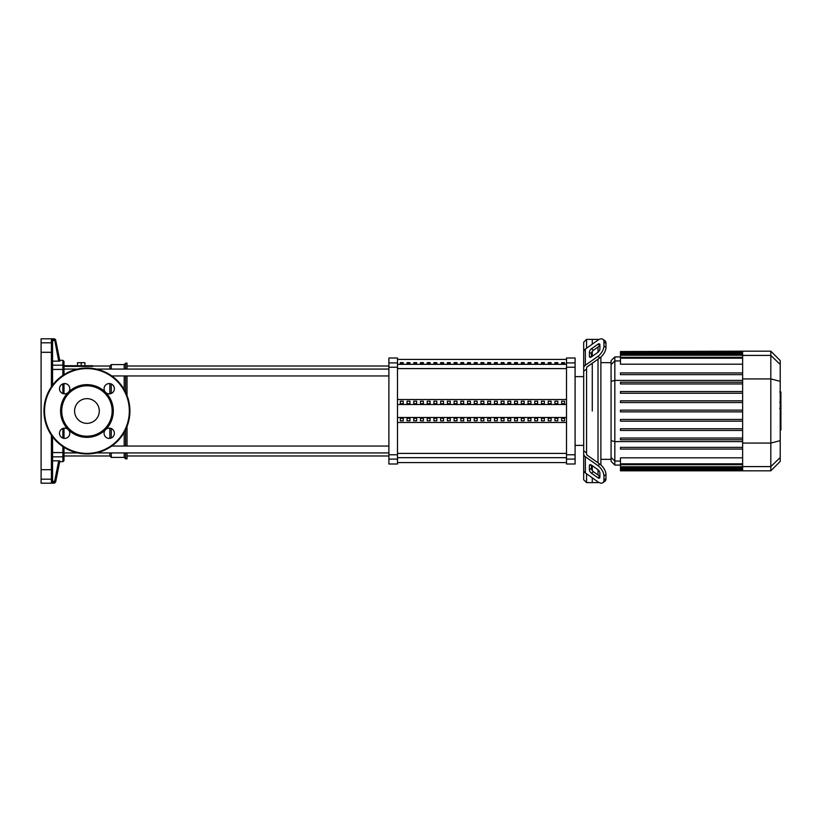 <?xml version="1.0" encoding="UTF-8"?>
<svg xmlns="http://www.w3.org/2000/svg" width="822" height="822" viewBox="0 0 822 822"><rect width="100%" height="100%" fill="white"/><g stroke="black" fill="none" stroke-linecap="round" stroke-linejoin="round"><path stroke-width="1.23" d="M561.652 362.636L564.519 362.636L564.519 363.499L561.652 363.499L561.652 362.636M554.932 362.636L557.799 362.636L557.799 363.499L554.932 363.499L554.932 362.636M548.212 362.636L551.079 362.636L551.079 363.499L548.212 363.499L548.212 362.636M541.493 362.636L544.349 362.636L544.349 363.499L541.493 363.499L541.493 362.636M534.762 362.636L537.629 362.636L537.629 363.499L534.762 363.499L534.762 362.636M528.043 362.636L530.909 362.636L530.909 363.499L528.043 363.499L528.043 362.636M521.323 362.636L524.189 362.636L524.189 363.499L521.323 363.499L521.323 362.636M514.603 362.636L517.47 362.636L517.47 363.499L514.603 363.499L514.603 362.636M507.883 362.636L510.75 362.636L510.75 363.499L507.883 363.499L507.883 362.636M501.163 362.636L504.03 362.636L504.03 363.499L501.163 363.499L501.163 362.636M494.443 362.636L497.3 362.636L497.3 363.499L494.443 363.499L494.443 362.636M487.723 362.636L490.58 362.636L490.58 363.499L487.723 363.499L487.723 362.636M480.993 362.636L483.86 362.636L483.86 363.499L480.993 363.499L480.993 362.636M474.273 362.636L477.14 362.636L477.14 363.499L474.273 363.499L474.273 362.636M467.554 362.636L470.42 362.636L470.42 363.499L467.554 363.499L467.554 362.636M460.834 362.636L463.7 362.636L463.7 363.499L460.834 363.499L460.834 362.636M454.114 362.636L456.981 362.636L456.981 363.499L454.114 363.499L454.114 362.636M447.394 362.636L450.261 362.636L450.261 363.499L447.394 363.499L447.394 362.636M440.674 362.636L443.531 362.636L443.531 363.499L440.674 363.499L440.674 362.636M433.944 362.636L436.811 362.636L436.811 363.499L433.944 363.499L433.944 362.636M427.224 362.636L430.091 362.636L430.091 363.499L427.224 363.499L427.224 362.636M420.504 362.636L423.371 362.636L423.371 363.499L420.504 363.499L420.504 362.636M413.785 362.636L416.651 362.636L416.651 363.499L413.785 363.499L413.785 362.636M407.065 362.636L409.931 362.636L409.931 363.499L407.065 363.499L407.065 362.636M400.345 362.636L403.212 362.636L403.212 363.499L400.345 363.499L400.345 362.636M52.557 478.075A1.151 1.12 180 0 1 51.416 479.195L51.416 482.493L52.557 481.353L52.557 436.78L52.557 452.573L62.873 452.573L62.873 461.707L64.013 460.556L64.013 447.353M59.718 360.293L62.873 360.293L62.873 365.173L52.557 365.173L52.557 385.22L52.557 340.647L55.742 340.421A1.151 1.141 168.7 0 0 54.622 339.507L51.416 339.507L52.557 340.647M52.557 353.275L52.557 361.187L59.872 361.074L58.732 361.187L54.488 338.808L41.1 338.808L41.1 483.192L54.488 483.192L55.742 481.579L54.622 481.353L54.622 482.493A1.151 1.141 11.3 0 0 55.742 481.579L59.872 460.926L58.732 460.813L59.872 460.926M52.557 481.25L52.557 476.462M52.557 468.725L52.557 460.813L58.732 460.813L54.622 481.353L52.557 481.353M52.557 345.538L52.557 340.75M59.872 361.074L55.608 339.733L54.488 338.808M51.416 482.493L54.622 482.493L54.488 483.192M64.013 438.403L64.013 428.17L64.013 438.403M64.013 393.83L64.013 383.597M64.013 374.647L64.013 361.444L62.873 360.293M109.85 452.922L109.85 455.974L64.013 455.974L64.013 449.49M109.85 438.403L109.85 428.17M109.85 455.974L111.289 457.412L111.289 452.922M111.289 438.003L111.289 428.56M111.289 457.412L124.184 457.412L124.184 452.922M124.184 446.048L124.184 432.434M124.184 457.412L125.612 458.84L125.612 452.922M125.612 446.048L125.612 429.731M125.612 458.84L127.04 458.84L127.04 452.922M127.04 446.048L127.04 426.423M81.203 365.739L81.203 362.697L77.484 362.697L77.484 365.739M84.933 365.739L84.933 362.697L81.203 362.697M64.013 366.386L92.67 366.386L92.67 365.739L64.013 365.739M127.04 395.577L127.04 375.952M127.04 369.078L127.04 363.16L125.612 363.16L125.612 369.078M125.612 392.269L125.612 375.952M124.184 389.566L124.184 375.952M124.184 369.078L124.184 364.588L125.612 363.16M111.289 393.44L111.289 383.997M111.289 369.078L111.289 364.588L124.184 364.588M109.85 393.83L109.85 383.597M109.85 369.078L109.85 366.026L111.289 364.588M111.792 375.952L388.888 375.952M64.013 369.078L77.515 369.078M96.359 369.078L388.888 369.078M564.519 403.674L561.652 403.674L561.652 401.198L564.519 401.198L564.519 403.674L564.519 401.198M561.652 403.674L561.652 401.198M561.652 420.802L561.652 418.326L564.519 418.326L564.519 420.802L561.652 420.802L561.652 418.326M564.519 420.802L564.519 418.326M557.799 403.674L554.932 403.674L554.932 401.198L557.799 401.198L557.799 403.674L557.799 401.198M554.932 403.674L554.932 401.198M554.932 420.802L554.932 418.326L557.799 418.326L557.799 420.802L554.932 420.802L554.932 418.326M557.799 420.802L557.799 418.326M551.079 403.674L548.212 403.674L548.212 401.198L551.079 401.198L551.079 403.674L551.079 401.198M548.212 403.674L548.212 401.198M548.212 420.802L548.212 418.326L551.079 418.326L551.079 420.802L548.212 420.802L548.212 418.326M551.079 420.802L551.079 418.326M544.349 403.674L541.493 403.674L541.493 401.198L544.349 401.198L544.349 403.674L544.349 401.198M541.493 403.674L541.493 401.198M541.493 420.802L541.493 418.326L544.349 418.326L544.349 420.802L541.493 420.802L541.493 418.326M544.349 420.802L544.349 418.326M537.629 403.674L534.762 403.674L534.762 401.198L537.629 401.198L537.629 403.674L537.629 401.198M534.762 403.674L534.762 401.198M534.762 420.802L534.762 418.326L537.629 418.326L537.629 420.802L534.762 420.802L534.762 418.326M537.629 420.802L537.629 418.326M530.909 403.674L528.043 403.674L528.043 401.198L530.909 401.198L530.909 403.674L530.909 401.198M528.043 403.674L528.043 401.198M528.043 420.802L528.043 418.326L530.909 418.326L530.909 420.802L528.043 420.802L528.043 418.326M530.909 420.802L530.909 418.326M524.189 403.674L521.323 403.674L521.323 401.198L524.189 401.198L524.189 403.674L524.189 401.198M521.323 403.674L521.323 401.198M521.323 420.802L521.323 418.326L524.189 418.326L524.189 420.802L521.323 420.802L521.323 418.326M524.189 420.802L524.189 418.326M517.47 403.674L514.603 403.674L514.603 401.198L517.47 401.198L517.47 403.674L517.47 401.198M514.603 403.674L514.603 401.198M514.603 420.802L514.603 418.326L517.47 418.326L517.47 420.802L514.603 420.802L514.603 418.326M517.47 420.802L517.47 418.326M510.75 403.674L507.883 403.674L507.883 401.198L510.75 401.198L510.75 403.674L510.75 401.198M507.883 403.674L507.883 401.198M507.883 420.802L507.883 418.326L510.75 418.326L510.75 420.802L507.883 420.802L507.883 418.326M510.75 420.802L510.75 418.326M504.03 403.674L501.163 403.674L501.163 401.198L504.03 401.198L504.03 403.674L504.03 401.198M501.163 403.674L501.163 401.198M501.163 420.802L501.163 418.326L504.03 418.326L504.03 420.802L501.163 420.802L501.163 418.326M504.03 420.802L504.03 418.326M497.3 403.674L494.443 403.674L494.443 401.198L497.3 401.198L497.3 403.674L497.3 401.198M494.443 403.674L494.443 401.198M494.443 420.802L494.443 418.326L497.3 418.326L497.3 420.802L494.443 420.802L494.443 418.326M497.3 420.802L497.3 418.326M490.58 403.674L487.723 403.674L487.723 401.198L490.58 401.198L490.58 403.674L490.58 401.198M487.723 403.674L487.723 401.198M487.723 420.802L487.723 418.326L490.58 418.326L490.58 420.802L487.723 420.802L487.723 418.326M490.58 420.802L490.58 418.326M483.86 403.674L480.993 403.674L480.993 401.198L483.86 401.198L483.86 403.674L483.86 401.198M480.993 403.674L480.993 401.198M480.993 420.802L480.993 418.326L483.86 418.326L483.86 420.802L480.993 420.802L480.993 418.326M483.86 420.802L483.86 418.326M477.14 403.674L474.273 403.674L474.273 401.198L477.14 401.198L477.14 403.674L477.14 401.198M474.273 403.674L474.273 401.198M474.273 420.802L474.273 418.326L477.14 418.326L477.14 420.802L474.273 420.802L474.273 418.326M477.14 420.802L477.14 418.326M470.42 403.674L467.554 403.674L467.554 401.198L470.42 401.198L470.42 403.674L470.42 401.198M467.554 403.674L467.554 401.198M467.554 420.802L467.554 418.326L470.42 418.326L470.42 420.802L467.554 420.802L467.554 418.326M470.42 420.802L470.42 418.326M463.7 403.674L460.834 403.674L460.834 401.198L463.7 401.198L463.7 403.674L463.7 401.198M460.834 403.674L460.834 401.198M460.834 420.802L460.834 418.326L463.7 418.326L463.7 420.802L460.834 420.802L460.834 418.326M463.7 420.802L463.7 418.326M456.981 403.674L454.114 403.674L454.114 401.198L456.981 401.198L456.981 403.674L456.981 401.198M454.114 403.674L454.114 401.198M454.114 420.802L454.114 418.326L456.981 418.326L456.981 420.802L454.114 420.802L454.114 418.326M456.981 420.802L456.981 418.326M450.261 403.674L447.394 403.674L447.394 401.198L450.261 401.198L450.261 403.674L450.261 401.198M447.394 403.674L447.394 401.198M447.394 420.802L447.394 418.326L450.261 418.326L450.261 420.802L447.394 420.802L447.394 418.326M450.261 420.802L450.261 418.326M443.531 403.674L440.674 403.674L440.674 401.198L443.531 401.198L443.531 403.674L443.531 401.198M440.674 403.674L440.674 401.198M440.674 420.802L440.674 418.326L443.531 418.326L443.531 420.802L440.674 420.802L440.674 418.326M443.531 420.802L443.531 418.326M436.811 403.674L433.944 403.674L433.944 401.198L436.811 401.198L436.811 403.674L436.811 401.198M433.944 403.674L433.944 401.198M433.944 420.802L433.944 418.326L436.811 418.326L436.811 420.802L433.944 420.802L433.944 418.326M436.811 420.802L436.811 418.326M430.091 403.674L427.224 403.674L427.224 401.198L430.091 401.198L430.091 403.674L430.091 401.198M427.224 403.674L427.224 401.198M427.224 420.802L427.224 418.326L430.091 418.326L430.091 420.802L427.224 420.802L427.224 418.326M430.091 420.802L430.091 418.326M423.371 403.674L420.504 403.674L420.504 401.198L423.371 401.198L423.371 403.674L423.371 401.198M420.504 403.674L420.504 401.198M420.504 420.802L420.504 418.326L423.371 418.326L423.371 420.802L420.504 420.802L420.504 418.326M423.371 420.802L423.371 418.326M416.651 403.674L413.785 403.674L413.785 401.198L416.651 401.198L416.651 403.674L416.651 401.198M413.785 403.674L413.785 401.198M413.785 420.802L413.785 418.326L416.651 418.326L416.651 420.802L413.785 420.802L413.785 418.326M416.651 420.802L416.651 418.326M409.931 403.674L407.065 403.674L407.065 401.198L409.931 401.198L409.931 403.674L409.931 401.198M407.065 403.674L407.065 401.198M407.065 420.802L407.065 418.326L409.931 418.326L409.931 420.802L407.065 420.802L407.065 418.326M409.931 420.802L409.931 418.326M403.212 403.674L400.345 403.674L400.345 401.198L403.212 401.198L403.212 403.674L403.212 401.198M403.212 420.802L400.345 420.802L400.345 418.326L403.212 418.326L403.212 420.802L403.212 418.326M400.345 403.674L400.345 401.198M400.345 420.802L400.345 418.326M397.478 404.506L566.502 404.506M397.478 417.494L566.502 417.494M397.478 422.457L566.502 422.457M397.478 399.543L566.502 399.543M388.888 459.097L388.888 463.998L397.478 463.998L397.478 358.002L388.888 358.002L388.888 459.097L397.478 459.097M566.502 459.097L566.502 463.998L575.092 463.998L575.092 454.772L566.502 454.772L566.502 459.097L575.092 459.097M566.502 367.228L575.092 367.228L575.092 358.002L566.502 358.002L566.502 454.772M575.092 367.228L575.092 454.772M586.559 348.199L586.559 339.383L592.282 339.383L592.282 344.151L592.282 339.383L598.015 339.383L598.015 340.103M586.559 452.891L586.559 453.888A2.867 2.024 0 0 0 587.391 455.316L599.896 464.163L597.871 465.591L585.367 456.755A5.733 4.048 180 0 1 583.692 453.888L583.692 450.836L586.559 452.891L586.559 369.109L583.692 371.164L583.692 342.25L586.559 339.383M592.282 411L592.282 363.221L592.282 411M592.282 356.306L592.282 351.456L592.282 356.306M589.415 356.306L589.415 352.258A2.867 1.428 125.3 0 1 591.439 348.795L597.871 344.254A2.867 1.428 125.3 0 1 599.526 343.945A2.867 1.428 125.3 0 1 599.896 344.85L599.896 348.898A2.867 1.428 125.3 0 1 597.871 352.361L591.439 356.902A2.867 1.428 125.3 0 1 589.785 357.21A2.867 1.428 125.3 0 1 589.415 356.306L590.771 357.262M597.871 344.254L599.896 345.682L593.474 350.234A2.867 1.428 -54.7 0 0 591.439 353.686L591.439 356.902M589.415 469.742L589.415 465.694A2.867 1.428 54.7 0 1 589.785 464.79A2.867 1.428 54.7 0 1 591.439 465.098L591.439 468.314A2.867 1.428 -125.3 0 0 593.474 471.766L599.896 476.318L597.871 477.746L591.439 473.205A2.867 1.428 54.7 0 1 589.415 469.742L591.439 468.314M591.439 465.098L597.871 469.639A2.867 1.428 54.7 0 1 599.896 473.102L599.896 477.15A2.867 1.428 54.7 0 1 599.526 478.055A2.867 1.428 54.7 0 1 597.871 477.746M586.559 368.112A2.867 2.024 180 0 1 587.391 366.684A2.867 2.024 180 0 0 586.559 368.112L586.559 369.109M599.896 357.837A8.59 4.295 -54.7 0 0 605.968 347.47L605.968 343.411A8.59 4.295 -54.7 0 0 604.858 340.698L602.834 339.26A8.59 4.295 125.3 0 0 597.871 340.205L585.367 349.042A5.733 4.048 180 0 0 583.692 351.908L583.692 368.112A5.733 4.048 -0 0 1 585.367 365.245L597.871 356.409L599.896 357.837L587.391 366.684M605.968 347.47L603.944 346.031A8.59 4.295 125.3 0 1 597.871 356.409M603.944 346.031L603.944 341.983L605.968 343.411M602.834 339.26A8.59 4.295 125.3 0 1 603.944 341.983M598.015 481.898L598.015 482.617L592.282 482.617L592.282 477.849L592.282 482.617L586.559 482.617L583.692 479.75L583.692 453.888L583.692 470.092A5.733 4.048 -0 0 0 585.367 472.958L597.871 481.795A8.59 4.295 54.7 0 0 602.834 482.74L604.858 481.302A8.59 4.295 -125.3 0 0 605.968 478.589L605.968 474.53A8.59 4.295 -125.3 0 0 599.896 464.163M605.968 478.589L603.944 480.017A8.59 4.295 54.7 0 1 602.834 482.74L604.858 481.302M603.944 480.017L603.944 475.969L605.968 474.53M597.871 465.591A8.59 4.295 54.7 0 1 603.944 475.969M583.692 371.164L583.692 450.836M586.559 482.617L586.559 473.801M592.282 470.544L592.282 465.694L592.282 470.544M598.015 347.018L598.015 352.248M598.015 359.173L598.015 462.827M598.015 469.752L598.015 474.982M600.882 464.933L600.882 357.067M620.476 411.863L742.626 411.863L620.476 411.863L620.476 410.137L742.626 410.137M620.476 421.162L742.626 421.162L620.476 421.162L620.476 419.446L742.626 419.446M620.476 430.471L742.626 430.471L620.476 430.471L620.476 428.755L742.626 428.755M620.476 439.77L742.626 439.77L620.476 439.77L620.476 438.054L742.626 438.054M611.075 457.433L611.075 461.327L614.835 465.088L614.835 356.912L611.075 360.673L611.075 457.433L614.835 461.07L620.476 461.07M742.626 463.814L620.476 463.814L620.476 457.813L742.626 457.813M620.476 449.079L742.626 449.079L620.476 449.079L620.476 447.363L742.626 447.363M770.82 351.179L770.82 470.821L780.212 461.419L780.212 360.581L770.82 351.179L742.626 351.179L742.626 470.821L620.476 470.821L620.476 463.814M742.626 391.529L620.476 391.529L620.476 393.245L742.626 393.245M742.626 400.838L620.476 400.838L620.476 402.554L742.626 402.554M742.626 372.921L620.476 372.921L620.476 374.637L742.626 374.637M742.626 382.23L620.476 382.23L620.476 383.946L742.626 383.946M742.626 364.187L620.476 364.187L620.476 351.539L742.626 351.539M742.626 351.179L620.476 351.539M780.9 392.279L780.9 401.66M780.9 392.721L780.212 392.721M780.212 403.047L780.9 403.047L780.9 408.452L780.212 408.38M780.9 405.945L780.212 405.945M780.212 412.562L780.9 412.562L780.9 409.048L780.212 409.048M780.9 412.562L780.9 429.978L780.212 429.978M780.9 426.988L780.212 426.988M780.9 426.515L780.212 426.515M780.9 422.765L780.212 422.765M780.9 420.504L780.212 420.504M780.9 419.508L780.212 419.508M780.9 416.61L780.212 416.61M86.937 398.649A12.351 12.351 0 0 0 74.586 411A12.351 12.351 0 0 0 86.937 423.351A12.351 12.351 0 0 0 99.287 411A12.351 12.351 0 0 0 86.937 398.649M129.907 411A42.97 42.97 0 0 0 86.937 368.03A42.97 42.97 0 0 0 43.967 411A42.97 42.97 0 0 0 86.937 453.97A42.97 42.97 0 0 0 129.907 411M86.937 437.355A26.355 26.355 0 0 0 105.576 392.361A26.355 26.355 0 0 0 68.298 392.361A5.158 5.158 0 0 0 64.65 383.566A5.158 5.158 0 0 0 59.492 388.714A5.158 5.158 0 0 0 68.298 392.361L68.298 392.361A26.355 26.355 0 0 0 68.298 429.639A5.158 5.158 0 0 0 59.492 433.286A5.158 5.158 0 0 0 64.65 438.434A5.158 5.158 0 0 0 68.298 429.639L68.298 429.639A26.355 26.355 0 0 0 86.937 437.355M86.937 436.215A25.215 25.215 0 0 0 112.141 411A25.215 25.215 0 0 0 86.937 385.785A25.215 25.215 0 0 0 61.722 411A25.215 25.215 0 0 0 86.937 436.215M105.576 429.639A5.158 5.158 0 0 0 109.223 438.434A5.158 5.158 0 0 0 114.371 433.286A5.158 5.158 0 0 0 105.576 429.639L105.576 429.639M105.576 392.361A5.158 5.158 0 0 0 114.371 388.714A5.158 5.158 0 0 0 109.223 383.566A5.158 5.158 0 0 0 105.576 392.361L105.576 392.361M566.502 364.321L397.478 364.321M397.478 368.595L566.502 368.595M566.502 453.405L397.478 453.405M397.478 457.679L566.502 457.679M52.557 469.516L51.416 469.691L51.416 479.195L41.1 479.195M52.557 352.484L51.416 352.309L51.416 386.823M51.416 435.177L51.416 469.691L41.1 469.691M52.557 343.925A1.151 1.12 180 0 0 51.416 342.805L51.416 352.309L41.1 352.309M51.416 339.507L51.416 342.805L41.1 342.805M52.557 369.427L62.873 369.427L62.873 375.397M64.013 366.293A1.151 1.11 180 0 0 62.873 365.173L62.873 369.427L64.013 369.684M62.873 383.874L62.873 393.553M62.873 428.447L62.873 438.126M62.873 446.603L62.873 452.573L64.013 452.316M52.557 456.827L62.873 456.827A1.151 1.11 180 0 0 64.013 455.707M575.092 362.903L566.502 362.903M397.478 362.903L388.888 362.903M388.888 367.228L397.478 367.228M397.478 454.772L388.888 454.772M591.439 353.686L589.415 352.258M593.474 350.234L591.439 348.795M590.771 464.738L589.415 465.694M593.474 471.766L591.439 473.205M585.367 365.245L585.367 349.042M585.367 472.958L585.367 456.755M742.626 441.599L614.835 441.599L611.075 440.633M742.626 380.401L614.835 380.401L611.075 381.367M611.075 364.567L614.835 360.93L620.476 360.93M742.626 466.752L620.476 466.752M742.626 469.609L620.476 469.609M742.626 468.55L620.476 468.55M742.626 355.248L620.476 355.248M742.626 358.187L620.476 358.187M742.626 352.391L620.476 352.391M742.626 353.45L620.476 353.45M742.626 355.402L770.82 355.402L780.212 364.475M742.626 378.921L770.82 378.921L780.212 381.346M780.212 457.525L770.82 466.598L742.626 466.598M742.626 443.079L770.82 443.079L780.212 440.654M780.9 402.102L780.212 402.102M780.9 399.913L780.212 399.913M780.9 396.05L780.212 396.05M780.9 410.805L780.212 410.805M780.9 412.778L780.212 412.778M86.937 453.395A42.395 42.395 0 0 0 129.331 411A42.395 42.395 0 0 0 86.937 368.605A42.395 42.395 0 0 0 44.542 411A42.395 42.395 0 0 0 86.937 453.395M397.478 359.43L566.502 359.43M397.478 462.57L566.502 462.57M59.718 461.707L62.873 461.707M109.85 366.026L92.67 366.026M127.04 455.974L388.888 455.974M127.04 366.026L388.888 366.026M388.888 446.048L111.792 446.048M388.888 452.922L96.359 452.922M77.515 452.922L64.013 452.922M575.092 445.38L583.692 445.38M575.092 376.62L583.692 376.62M600.882 362.646L611.075 362.646M620.476 465.088L614.835 465.088M600.882 459.354L611.075 459.354M742.626 467.615L620.476 467.615M742.626 464.677L620.476 464.677M742.626 470.461L620.476 470.461M742.626 469.403L620.476 469.403M620.476 354.385L742.626 354.385M620.476 357.323L742.626 357.323M620.476 352.597L742.626 352.597M620.476 356.912L614.835 356.912M770.82 470.821L742.626 470.821M779.739 392.022L780.9 392.022M779.739 402.359L780.9 402.359M779.739 408.452L780.9 408.452"/></g></svg>
